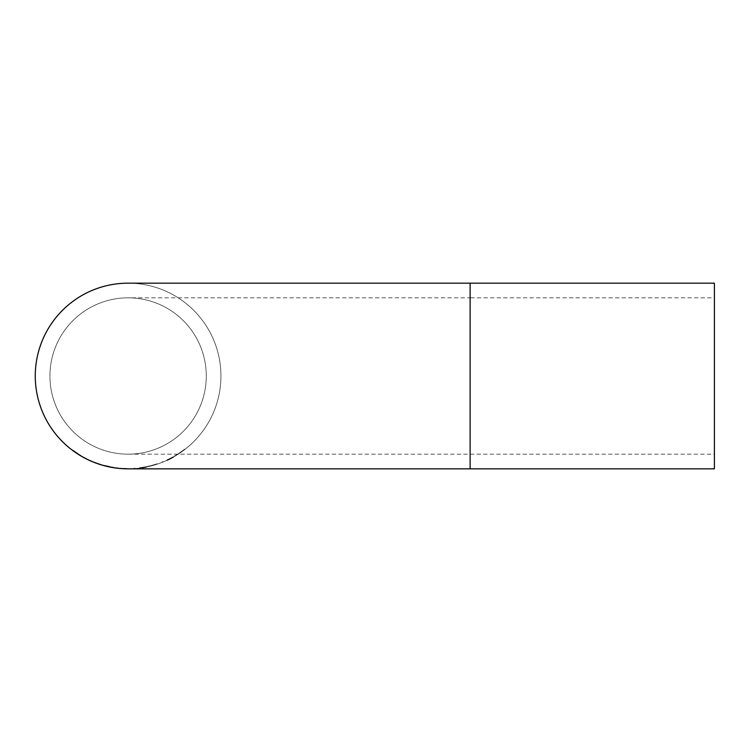 <?xml version="1.0" encoding="UTF-8"?>
<svg xmlns="http://www.w3.org/2000/svg" width="752" height="752" viewBox="0 0 752 752"><rect width="100%" height="100%" fill="white"/><g stroke="black" fill="none" stroke-linecap="round" stroke-linejoin="round"><path stroke-width="0.56" stroke-dasharray="3.76 2.82" d="M714.4 468.834L714.4 283.166M124.071 468.74L128.103 468.834A92.834 92.834 0 0 0 220.938 376A92.834 92.834 0 0 0 128.103 283.166M128.103 468.834A92.834 92.834 0 0 0 208.492 329.583A92.834 92.834 0 0 0 47.705 329.583A92.834 92.834 0 0 0 128.103 468.834M124.597 468.769L125.64 468.797M126.054 468.806L126.599 468.816M181.852 451.689L183.46 450.523A92.834 92.834 0 0 0 184.898 449.433L185.011 449.339A92.834 92.834 0 0 1 183.573 450.429L180.273 452.789A92.834 92.834 0 0 1 178.769 453.785L178.647 453.87A92.834 92.834 0 0 0 180.142 452.873L181.655 451.397L180.142 452.873M174.276 456.53A92.834 92.834 0 0 0 178.008 454.274A92.834 92.834 0 0 1 174.276 456.53L174.107 456.229A92.477 92.477 0 0 0 177.82 453.973L177.82 453.973A92.477 92.477 0 0 1 174.107 456.229L174.276 456.53M167.884 459.876L171.747 457.536L167.029 460.271M171.747 457.536L169.67 458.607L170.431 458.617M172.706 457.413A92.834 92.834 0 0 1 167.752 459.933L166.662 460.44L167.602 459.622A92.477 92.477 0 0 0 172.537 457.103L172.537 457.103A92.477 92.477 0 0 1 168.702 459.087L167.875 459.491M168.166 459.35L168.702 459.087M172.283 457.244L173.063 456.812M159.142 463.486L161.68 462.546A92.834 92.834 0 0 0 163.071 461.991L162.94 461.662A92.477 92.477 0 0 1 162.047 462.029L161.548 462.217A92.477 92.477 0 0 0 162.94 461.662L163.071 461.991A92.834 92.834 0 0 1 162.178 462.348L159.142 463.486M151.716 465.779L155.457 464.708A92.834 92.834 0 0 0 157.356 464.097L156.783 464.285A92.834 92.834 0 0 1 154.856 464.896L149.592 466.306A92.834 92.834 0 0 1 147.646 466.748L147.054 466.879A92.834 92.834 0 0 0 149.028 466.437L151.631 465.432L149.028 466.437M140.831 467.951L142.241 467.744M144.525 467.368L138.791 467.857L144.713 466.973M146.179 466.691L139.731 468.101M140.229 468.035L140.803 467.96M142.673 467.678L143.604 467.528M143.632 467.518L144.252 467.415M130.886 468.787L133.583 468.665A92.834 92.834 0 0 0 135.087 468.571L135.059 468.214A92.477 92.477 0 0 1 134.1 468.28L133.565 468.317A92.477 92.477 0 0 0 135.059 468.214L135.087 468.571A92.834 92.834 0 0 1 134.119 468.637L130.886 468.787M115.141 467.923L115.188 467.575A92.477 92.477 0 0 0 119.502 468.082A92.477 92.477 0 0 1 115.188 467.575L115.141 467.923A92.834 92.834 0 0 0 119.474 468.43L119.474 468.43M114.003 467.396L108.495 466.738L103.184 465.056L114.003 467.396L103.184 465.056M104.772 465.488L108.514 466.738M109.585 466.964L110.112 467.067M110.582 467.161L111.315 467.302M105.402 466.014L107.207 466.447M101.642 464.98L99.64 463.993L101.642 464.98M93.408 462.104A92.834 92.834 0 0 0 97.525 463.646L101.21 464.849L97.638 463.317A92.477 92.477 0 0 1 93.539 461.775L93.539 461.775A92.477 92.477 0 0 0 97.647 463.317A92.477 92.477 0 0 1 95.081 462.377A92.477 92.477 0 0 0 97.168 463.147L97.337 463.213A92.477 92.477 0 0 1 95.081 462.377L94.949 462.706A92.834 92.834 0 0 0 97.534 463.655L97.929 463.787M98.954 464.134L100.157 464.529M100.289 464.567L100.965 464.774M90.268 460.769A92.834 92.834 0 0 0 90.917 461.061L87.505 459.087A92.477 92.477 0 0 1 83.011 456.737L83.011 456.737A92.477 92.477 0 0 0 84.459 457.536L84.29 457.846A92.834 92.834 0 0 0 85.794 458.626L85.954 458.316A92.477 92.477 0 0 1 84.459 457.536L84.29 457.846A92.834 92.834 0 0 0 87.082 459.275L89.168 460.271M82.842 457.047A92.834 92.834 0 0 0 87.345 459.406L90.917 461.061M91.058 460.732L90.184 460.346A92.477 92.477 0 0 0 91.941 461.117L88.134 459.782M88.736 460.074L90.061 460.675A92.834 92.834 0 0 0 90.071 460.685L87.561 459.115A92.477 92.477 0 0 1 84.459 457.536A92.477 92.477 0 0 0 87.241 458.964L87.561 459.115M81.197 455.703L76.328 453.052L72.004 449.517L81.197 455.703L72.004 449.517M78.105 454.217L78.725 454.612M76.309 453.042L73.395 450.993M73.715 451.228L75.228 452.3M714.4 297.83L714.4 454.17L714.4 297.83L470.113 297.83L470.113 454.17L470.113 297.83L128.103 297.83A78.17 78.17 0 0 0 49.933 376A78.17 78.17 0 0 0 128.103 454.17A78.17 78.17 0 0 0 195.802 336.915A78.17 78.17 0 0 0 60.404 336.915A78.17 78.17 0 0 0 128.103 454.17A78.17 78.17 0 0 0 206.274 376A78.17 78.17 0 0 0 128.103 297.83M73.32 450.504L79.778 454.847M73.113 450.786L76.3 453.033M88.886 459.754L86.518 458.993M86.677 458.682L85.954 458.316M90.033 460.666L91.941 461.117M101.313 464.51L99.64 463.993M101.746 464.642L97.704 463.711M97.375 463.599A92.834 92.834 0 0 1 94.949 462.706L95.081 462.377A92.477 92.477 0 0 0 97.497 463.27M97.638 463.317L99.151 464.2M98.832 464.097L98.249 463.899M97.337 463.213L97.224 463.542A92.834 92.834 0 0 1 94.949 462.706A92.834 92.834 0 0 0 97.553 463.664M98.662 463.664L99.734 464.022M97.224 463.542L98.55 464.003M112.377 467.133L108.476 466.729M121.974 468.28L120.846 468.195M126.834 468.468L122.341 468.299M142.56 467.34L141.874 467.8M140.276 467.678L142.579 467.697L140.633 467.979M142.523 467.349L144.769 467.321M143.529 467.537L142.617 467.688M155.457 464.708L152.252 465.638M152.158 465.291L151.631 465.432M155.354 464.369A92.477 92.477 0 0 0 157.243 463.768L157.356 464.097M147.054 466.879L151.19 465.554L147.571 466.409A92.477 92.477 0 0 0 149.507 465.967L154.752 464.557A92.477 92.477 0 0 0 156.679 463.956L153.211 465.366M153.117 465.027L157.243 463.768M146.988 466.531A92.477 92.477 0 0 0 148.943 466.099M169.82 458.927L167.734 459.557M183.46 450.523L181.655 451.397M183.253 450.241A92.477 92.477 0 0 0 184.682 449.151L184.898 449.433M178.647 453.87L180.941 451.905L178.581 453.494A92.477 92.477 0 0 0 180.066 452.497L183.366 450.147A92.477 92.477 0 0 0 184.795 449.066L182.604 451.144M182.398 450.862L184.682 449.151M178.45 453.569A92.477 92.477 0 0 0 179.944 452.582M470.113 468.834L470.113 283.166M128.103 454.17L714.4 454.17"/><path stroke-width="1.13" d="M470.113 468.834L470.113 283.166L714.4 283.166L714.4 468.834L128.329 468.834M470.113 283.166L128.103 283.166A92.834 92.834 0 0 0 35.269 376A92.834 92.834 0 0 0 128.103 468.834L126.599 468.816M126.825 468.825L124.597 468.769M120.818 468.543L124.55 468.759M168.326 459.669L171.437 458.1M168.608 459.528L168.852 459.406A92.834 92.834 0 0 0 172.706 457.413M172.443 457.554L173.233 457.122M167.029 460.271L168.533 459.566M139.731 468.101L140.229 468.035M144.403 467.387L146.255 467.039M115.141 467.923A92.834 92.834 0 0 0 119.474 468.43M108.984 466.842L109.585 466.964M110.112 467.067L110.582 467.161M111.315 467.302L113.956 467.744M103.08 465.394L112.321 467.481M107.207 466.447L108.166 466.663M97.929 463.787L98.954 464.134M100.965 464.774L101.642 464.98M93.408 462.104A92.834 92.834 0 0 0 94.949 462.706A92.834 92.834 0 0 0 97.046 463.486L99.631 464.36M99.527 464.322L101.21 464.849M82.842 457.047A92.834 92.834 0 0 0 87.401 459.434L85.794 458.626M88.134 459.782L89.168 460.271M89.065 460.224L90.917 461.061A92.834 92.834 0 0 0 91.8 461.437M76.732 453.324L77.24 453.653M78.725 454.612L81.019 456.003M71.788 449.799L79.599 455.148M75.228 452.3L76.037 452.854M89.403 460.384L87.401 459.434M98.249 463.899L97.704 463.711M144.769 467.321L142.617 467.688"/></g></svg>
